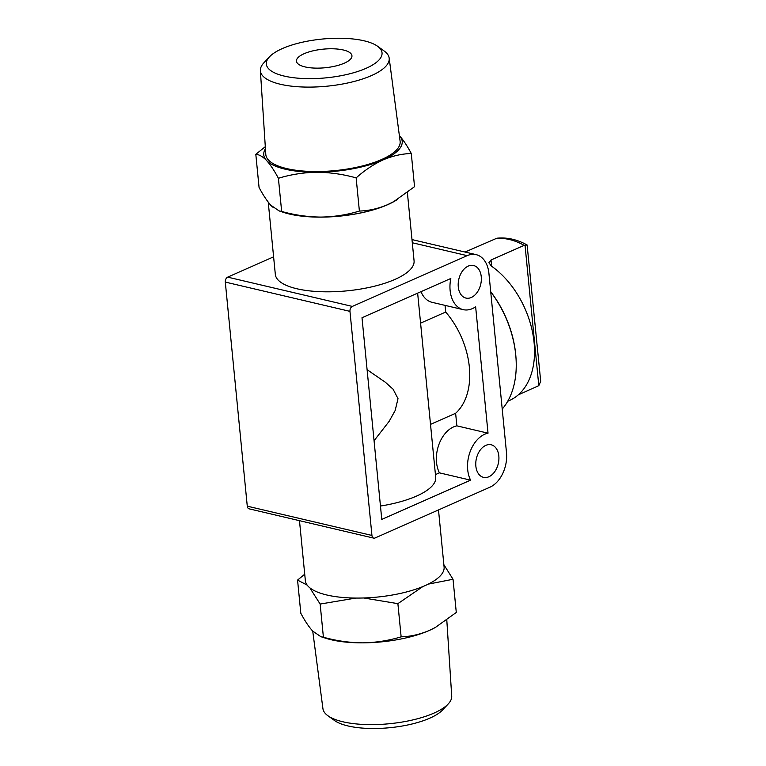 <?xml version="1.0" encoding="UTF-8"?>
<svg xmlns="http://www.w3.org/2000/svg" width="766" height="766" viewBox="0 0 766 766"><rect width="100%" height="100%" fill="white"/><g stroke="black" fill="none" stroke-linecap="round" stroke-linejoin="round"><path stroke-width="1.15" d="M443.859 564.647L453.032 579.278L428.95 583.989M307.185 585.128L297.562 580.092L304.724 574.203M422.803 586.603L397.889 603.656L364.702 598.16M355.721 598.074L320.15 604.058L310.24 588.489M394.069 201.42A69.553 23.315 174.4 0 1 393.293 201.86A69.553 23.315 174.4 0 1 387.539 204.685A69.553 23.315 174.4 0 1 321.098 217.075C307.865 216.979 294.719 215.102 281.658 211.454L279.111 210.909L270.934 205.298C267.075 201.056 263.121 195.119 259.071 187.488L255.815 154.32C259.138 154.512 262.709 156.561 266.539 160.477C270.398 164.719 274.352 170.655 278.403 178.286C290.735 174.504 303.499 172.494 316.703 172.254C329.926 172.36 343.072 174.236 356.142 177.884C364.74 170.205 373.741 164.202 383.144 159.874C392.585 155.881 401.968 153.755 411.285 153.506C407.234 145.875 403.28 139.939 399.421 135.697A69.553 23.315 174.4 0 1 383.144 159.874A69.553 23.315 174.4 0 1 316.703 172.254A69.553 23.315 174.4 0 1 266.539 160.477A69.553 23.315 174.4 0 1 265.438 148.776M411.285 153.506L414.54 186.674L393.743 201.602L387.539 204.685C378.098 208.678 368.714 210.803 359.388 211.052C347.065 214.834 334.302 216.845 321.098 217.075A69.553 23.315 174.4 0 1 284.253 212.546L279.111 210.918M491.628 266.262L491.016 260.009L524.155 245.359L527.113 244.976C517.06 239.432 506.977 237.192 496.856 238.216L465.039 252.043M518.314 394.825L538.804 385.691L540.7 381.276L527.113 244.976M491.016 260.009L488.89 262.767L491.523 266.195A77.672 51.312 66.2 0 1 533.691 339.108A77.672 51.312 66.2 0 1 509.476 400.484L507.724 401.26M497.699 362.969L488.909 273.338A27.882 18.729 103.2 0 0 476.136 254.647A27.882 18.729 103.2 0 0 467.203 255.653L352.331 306.419A3.983 2.671 103.2 0 0 349.966 311.36L371.941 535.453A3.983 2.671 103.2 0 0 373.76 538.125A3.983 2.671 103.2 0 0 375.043 537.981L489.905 487.214A27.882 18.729 103.2 0 0 506.489 452.601L497.699 362.969M367.096 369.681L385.384 382.282L393.092 389.205L398.004 398.646L395.17 410.499L389.157 421.319L374.067 440.718M380.472 506.039A70.099 23.497 -5.6 0 0 435.71 477.381L417.642 293.139M488.028 433.173A28.61 19.217 103.2 0 0 470.152 451.643A28.61 19.217 103.2 0 0 470.592 480.158L381.774 519.415L362.002 317.727L450.82 278.479A28.61 19.217 103.2 0 0 463.219 309.646A28.61 19.217 103.2 0 0 475.638 306.793L488.028 433.173L456.862 425.848L455.626 413.276L430.511 424.374M455.626 413.276A69.151 45.682 -113.8 0 0 445.707 312.049L420.582 323.147M435.433 474.604L439.425 472.842A28.61 19.217 103.2 0 1 438.985 444.318A28.61 19.217 103.2 0 1 456.862 425.848M445.707 312.049L445.056 305.375M420.984 291.664A28.61 19.217 103.2 0 0 432.053 302.321L463.219 309.646M407.378 192.553L414.071 260.804A69.706 23.363 174.4 0 1 346.979 290.85A69.706 23.363 174.4 0 1 275.329 274.4L268.234 202.119M273.606 256.83L227.665 277.139A3.983 2.671 103.2 0 0 225.3 282.08L247.274 506.173A3.983 2.671 103.2 0 0 249.094 508.835L373.76 538.125M488.88 476.749A16.728 11.241 103.2 0 0 498.867 459.782A16.728 11.241 103.2 0 0 491.169 444.778A16.728 11.241 103.2 0 0 476.404 458.499A16.728 11.241 103.2 0 0 483.518 477.352A16.728 11.241 103.2 0 0 488.88 476.749M471.301 297.476A16.728 11.241 103.2 0 0 481.297 280.509A16.728 11.241 103.2 0 0 473.589 265.505A16.728 11.241 103.2 0 0 458.824 279.226A16.728 11.241 103.2 0 0 465.939 298.079A16.728 11.241 103.2 0 0 471.301 297.476M470.592 480.158L439.425 472.842M397.228 199.581A69.706 23.363 174.4 0 1 281.342 211.627M272.868 207.174A69.706 23.363 174.4 0 1 269.402 203.565M438.497 509.926L444.098 567.06A69.706 23.363 174.4 0 1 377.006 597.107A69.706 23.363 174.4 0 1 305.356 580.657L299.477 520.669M502.218 409.063A86.434 57.105 -113.8 0 0 515.968 357.578L515.911 356.774A84.844 56.052 -113.8 0 0 490.709 291.722M515.968 357.578A86.434 57.105 -113.8 0 0 490.728 291.856M359.388 211.052L356.142 177.884M265.304 146.689L255.815 154.32M281.658 211.454L278.403 178.286M282.271 48.603A58.12 19.485 174.4 0 1 377.581 46.257A58.12 19.485 174.4 0 1 326.096 77.845A58.12 19.485 174.4 0 1 269.45 56.856A58.12 19.485 174.4 0 1 282.271 48.603M304.083 53.725A27.882 9.345 174.4 0 1 334.072 48.823A27.882 9.345 174.4 0 1 351.939 55.727A27.882 9.345 174.4 0 1 325.1 67.753A27.882 9.345 174.4 0 1 296.442 61.175A27.882 9.345 174.4 0 1 304.083 53.725M377.581 46.257L384.226 51.044A64.698 21.687 174.4 0 1 389.166 58.063A64.698 21.687 174.4 0 1 326.91 86.204A64.698 21.687 174.4 0 1 260.383 70.692A64.698 21.687 174.4 0 1 263.858 62.841L269.45 56.856M389.166 58.063L400.111 141.25A67.485 22.616 174.4 0 1 335.182 170.598A67.485 22.616 174.4 0 1 265.802 154.426L260.383 70.692M397.889 603.656L401.135 636.824C410.461 636.575 419.845 634.449 429.286 630.456L435.49 627.373L456.287 612.446L453.032 579.278M297.562 580.092L300.818 613.26C304.868 620.891 308.822 626.827 312.681 631.069L320.858 636.68L323.405 637.226C336.465 640.874 349.602 642.751 362.845 642.846C376.039 642.607 388.802 640.606 401.135 636.824M320.15 604.058L323.405 637.226M446.798 620.077L451.72 696.074A64.698 21.687 174.4 0 1 448.244 703.925L442.652 709.91A58.12 19.485 174.4 0 1 389.808 727.7A58.12 19.485 174.4 0 1 334.522 720.509L327.877 715.722A64.698 21.687 174.4 0 1 322.936 708.694L312.729 631.117M448.244 703.925A64.698 21.687 174.4 0 1 389.425 723.726A64.698 21.687 174.4 0 1 327.877 715.722M435.864 627.163A69.553 23.315 174.4 0 1 435.05 627.622A69.553 23.315 174.4 0 1 429.286 630.456A69.553 23.315 174.4 0 1 362.845 642.846A69.553 23.315 174.4 0 1 326 638.317L320.858 636.69M524.155 245.359A77.672 51.312 -113.8 0 0 495.43 238.609M352.331 306.419L227.665 277.139M467.203 255.653L412.3 242.755M349.966 311.36L225.3 282.08M371.941 535.453L247.274 506.173M538.804 385.691L525.016 245.063M476.136 254.647L411.993 239.586"/></g></svg>
